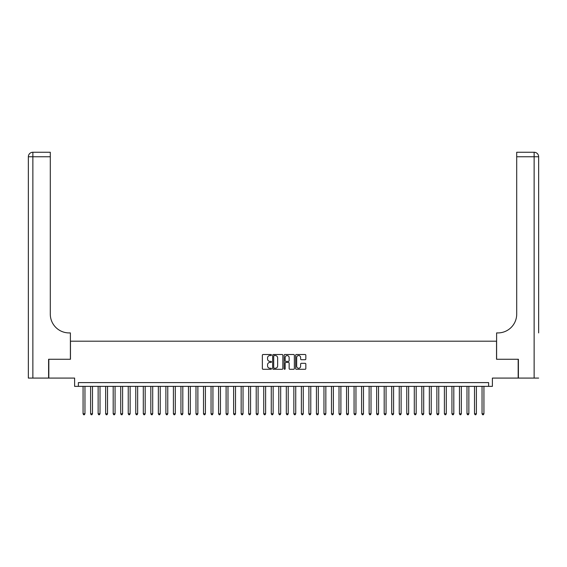 <?xml version="1.0" encoding="UTF-8"?>
<svg xmlns="http://www.w3.org/2000/svg" width="567" height="567" viewBox="0 0 567 567"><rect width="100%" height="100%" fill="white"/><g stroke="black" fill="none" stroke-linecap="round" stroke-linejoin="round"><path stroke-width="0.85" d="M271.458 355.027A0.517 0.517 0 0 0 270.941 354.51L263.088 354.51A0.737 0.737 0 0 0 262.351 355.254L262.351 368.55A0.737 0.737 0 0 0 263.088 369.287L270.941 369.287A0.517 0.517 0 0 0 271.458 368.77A0.517 0.517 0 0 0 270.941 368.252L269.92 368.252A2.367 2.367 0 0 1 267.56 365.892L267.56 364.779A2.367 2.367 0 0 1 269.92 362.419L270.941 362.419A0.517 0.517 0 0 0 271.458 361.902A0.517 0.517 0 0 0 270.941 361.385L269.92 361.385A2.367 2.367 0 0 1 267.56 359.017L267.56 357.912A2.367 2.367 0 0 1 269.92 355.544L270.941 355.544A0.517 0.517 0 0 0 271.458 355.027M305.096 359.719A0.737 0.737 0 0 0 305.833 358.982L305.833 355.254A0.737 0.737 0 0 0 305.096 354.51L296.378 354.51A0.737 0.737 0 0 0 295.634 355.254L295.634 368.55A0.737 0.737 0 0 0 296.378 369.287L305.096 369.287A0.737 0.737 0 0 0 305.833 368.55L305.833 364.042A0.737 0.737 0 0 0 305.096 363.305L301.361 363.305A0.737 0.737 0 0 0 300.623 364.042L300.623 366.282A1.977 1.977 0 0 1 298.646 368.252A1.977 1.977 0 0 1 296.669 366.282L296.669 357.522A1.977 1.977 0 0 1 298.646 355.544A1.977 1.977 0 0 1 300.623 357.522L300.623 358.982A0.737 0.737 0 0 0 301.361 359.719L305.096 359.719M488.626 386.368L492.39 386.368L492.39 378.083L518.174 378.083L518.174 359.265L496.536 359.265L496.536 341.199L70.464 341.199L70.464 359.265L48.826 359.265L48.826 378.083L74.61 378.083L74.61 386.368L488.626 386.368L488.626 382.605L78.374 382.605L78.374 386.368M282.855 355.254A0.737 0.737 0 0 0 282.118 354.51L273.393 354.51A0.737 0.737 0 0 0 272.656 355.254L272.656 368.55A0.737 0.737 0 0 0 273.393 369.287L282.118 369.287A0.737 0.737 0 0 0 282.855 368.55L282.855 355.254M284.882 354.51L293.607 354.51A0.737 0.737 0 0 1 294.344 355.254L294.344 368.55A0.737 0.737 0 0 1 293.607 369.287L289.872 369.287A0.737 0.737 0 0 1 289.135 368.55L289.135 363.156A0.737 0.737 0 0 0 288.397 362.419L285.917 362.419A0.737 0.737 0 0 0 285.18 363.156L285.18 368.77A0.517 0.517 0 0 1 284.662 369.287A0.517 0.517 0 0 1 284.145 368.77L284.145 355.254A0.737 0.737 0 0 1 284.882 354.51M274.208 355.544A0.517 0.517 0 0 0 273.691 356.062L273.691 367.735A0.517 0.517 0 0 0 274.208 368.252L275.279 368.252A2.367 2.367 0 0 0 277.646 365.892L277.646 357.912A2.367 2.367 0 0 0 275.279 355.544L274.208 355.544M289.135 357.557A1.977 1.977 0 0 0 287.157 355.58A1.977 1.977 0 0 0 285.18 357.557L285.18 360.647A0.737 0.737 0 0 0 285.917 361.385L288.397 361.385A0.737 0.737 0 0 0 289.135 360.647L289.135 357.557M83.073 386.368L83.073 413.768L84.958 413.768L84.958 386.368M84.958 413.768L84.391 414.746L83.64 414.746L83.073 413.768M48.599 359.265L70.393 359.265L70.393 332.921L69.11 332.921A18.817 18.817 0 0 1 50.293 314.097L50.293 156.768L32.865 156.768L32.865 378.083L48.599 378.083L48.599 359.265M32.865 378.083L28.35 378.083L28.35 156.768A4.515 4.515 0 0 1 32.865 152.254L50.293 152.254L50.293 156.768M69.11 332.921A18.817 18.817 0 0 1 50.293 314.097M32.865 152.254A4.515 4.515 0 0 0 28.35 156.768L32.865 156.768L32.865 152.254M538.65 378.083L518.401 378.083L518.401 359.265L496.607 359.265L496.607 332.921L497.89 332.921A18.817 18.817 0 0 0 516.707 314.097L516.707 152.254L534.135 152.254A4.515 4.515 0 0 1 538.65 156.768L538.65 332.921M497.89 332.921A18.817 18.817 0 0 0 516.707 314.097M90.607 386.368L90.607 413.768L92.485 413.768L92.485 386.368M92.485 413.768L91.918 414.746L91.167 414.746L90.607 413.768M98.134 386.368L98.134 413.768L100.012 413.768L100.012 386.368M100.012 413.768L99.452 414.746L98.693 414.746L98.134 413.768M105.66 386.368L105.66 413.768L107.539 413.768L107.539 386.368M107.539 413.768L106.979 414.746L106.22 414.746L105.66 413.768M113.187 386.368L113.187 413.768L115.066 413.768L115.066 386.368M115.066 413.768L114.506 414.746L113.754 414.746L113.187 413.768M120.714 386.368L120.714 413.768L122.6 413.768L122.6 386.368M122.6 413.768L122.033 414.746L121.281 414.746L120.714 413.768M128.241 386.368L128.241 413.768L130.126 413.768L130.126 386.368M130.126 413.768L129.56 414.746L128.808 414.746L128.241 413.768M135.768 386.368L135.768 413.768L137.653 413.768L137.653 386.368M137.653 413.768L137.086 414.746L136.335 414.746L135.768 413.768M143.295 386.368L143.295 413.768L145.18 413.768L145.18 386.368M145.18 413.768L144.613 414.746L143.862 414.746L143.295 413.768M150.822 386.368L150.822 413.768L152.707 413.768L152.707 386.368M152.707 413.768L152.14 414.746L151.389 414.746L150.822 413.768M158.356 386.368L158.356 413.768L160.234 413.768L160.234 386.368M160.234 413.768L159.667 414.746L158.916 414.746L158.356 413.768M165.883 386.368L165.883 413.768L167.761 413.768L167.761 386.368M167.761 413.768L167.201 414.746L166.443 414.746L165.883 413.768M173.41 386.368L173.41 413.768L175.288 413.768L175.288 386.368M175.288 413.768L174.728 414.746L173.97 414.746L173.41 413.768M180.937 386.368L180.937 413.768L182.815 413.768L182.815 386.368M182.815 413.768L182.255 414.746L181.497 414.746L180.937 413.768M188.464 386.368L188.464 413.768L190.342 413.768L190.342 386.368M190.342 413.768L189.782 414.746L189.031 414.746L188.464 413.768M195.991 386.368L195.991 413.768L197.876 413.768L197.876 386.368M197.876 413.768L197.309 414.746L196.558 414.746L195.991 413.768M203.518 386.368L203.518 413.768L205.403 413.768L205.403 386.368M205.403 413.768L204.836 414.746L204.085 414.746L203.518 413.768M211.044 386.368L211.044 413.768L212.93 413.768L212.93 386.368M212.93 413.768L212.363 414.746L211.611 414.746L211.044 413.768M218.571 386.368L218.571 413.768L220.457 413.768L220.457 386.368M220.457 413.768L219.89 414.746L219.138 414.746L218.571 413.768M226.098 386.368L226.098 413.768L227.984 413.768L227.984 386.368M227.984 413.768L227.417 414.746L226.665 414.746L226.098 413.768M233.632 386.368L233.632 413.768L235.511 413.768L235.511 386.368M235.511 413.768L234.944 414.746L234.192 414.746L233.632 413.768M241.159 386.368L241.159 413.768L243.037 413.768L243.037 386.368M243.037 413.768L242.478 414.746L241.719 414.746L241.159 413.768M248.686 386.368L248.686 413.768L250.564 413.768L250.564 386.368M250.564 413.768L250.004 414.746L249.246 414.746L248.686 413.768M256.213 386.368L256.213 413.768L258.091 413.768L258.091 386.368M258.091 413.768L257.531 414.746L256.78 414.746L256.213 413.768M263.74 386.368L263.74 413.768L265.625 413.768L265.625 386.368M265.625 413.768L265.058 414.746L264.307 414.746L263.74 413.768M271.267 386.368L271.267 413.768L273.152 413.768L273.152 386.368M273.152 413.768L272.585 414.746L271.834 414.746L271.267 413.768M278.794 386.368L278.794 413.768L280.679 413.768L280.679 386.368M280.679 413.768L280.112 414.746L279.361 414.746L278.794 413.768M286.321 386.368L286.321 413.768L288.206 413.768L288.206 386.368M288.206 413.768L287.639 414.746L286.888 414.746L286.321 413.768M293.848 386.368L293.848 413.768L295.733 413.768L295.733 386.368M295.733 413.768L295.166 414.746L294.415 414.746L293.848 413.768M301.375 386.368L301.375 413.768L303.26 413.768L303.26 386.368M303.26 413.768L302.693 414.746L301.942 414.746L301.375 413.768M308.909 386.368L308.909 413.768L310.787 413.768L310.787 386.368M310.787 413.768L310.22 414.746L309.469 414.746L308.909 413.768M316.436 386.368L316.436 413.768L318.314 413.768L318.314 386.368M318.314 413.768L317.754 414.746L316.996 414.746L316.436 413.768M323.963 386.368L323.963 413.768L325.841 413.768L325.841 386.368M325.841 413.768L325.281 414.746L324.522 414.746L323.963 413.768M331.489 386.368L331.489 413.768L333.368 413.768L333.368 386.368M333.368 413.768L332.808 414.746L332.056 414.746L331.489 413.768M339.016 386.368L339.016 413.768L340.902 413.768L340.902 386.368M340.902 413.768L340.335 414.746L339.583 414.746L339.016 413.768M346.543 386.368L346.543 413.768L348.429 413.768L348.429 386.368M348.429 413.768L347.862 414.746L347.11 414.746L346.543 413.768M354.07 386.368L354.07 413.768L355.956 413.768L355.956 386.368M355.956 413.768L355.389 414.746L354.637 414.746L354.07 413.768M361.597 386.368L361.597 413.768L363.482 413.768L363.482 386.368M363.482 413.768L362.915 414.746L362.164 414.746L361.597 413.768M369.124 386.368L369.124 413.768L371.009 413.768L371.009 386.368M371.009 413.768L370.442 414.746L369.691 414.746L369.124 413.768M376.658 386.368L376.658 413.768L378.536 413.768L378.536 386.368M378.536 413.768L377.969 414.746L377.218 414.746L376.658 413.768M384.185 386.368L384.185 413.768L386.063 413.768L386.063 386.368M386.063 413.768L385.503 414.746L384.745 414.746L384.185 413.768M391.712 386.368L391.712 413.768L393.59 413.768L393.59 386.368M393.59 413.768L393.03 414.746L392.272 414.746L391.712 413.768M399.239 386.368L399.239 413.768L401.117 413.768L401.117 386.368M401.117 413.768L400.557 414.746L399.799 414.746L399.239 413.768M406.766 386.368L406.766 413.768L408.644 413.768L408.644 386.368M408.644 413.768L408.084 414.746L407.333 414.746L406.766 413.768M414.293 386.368L414.293 413.768L416.178 413.768L416.178 386.368M416.178 413.768L415.611 414.746L414.86 414.746L414.293 413.768M421.82 386.368L421.82 413.768L423.705 413.768L423.705 386.368M423.705 413.768L423.138 414.746L422.387 414.746L421.82 413.768M429.347 386.368L429.347 413.768L431.232 413.768L431.232 386.368M431.232 413.768L430.665 414.746L429.914 414.746L429.347 413.768M436.873 386.368L436.873 413.768L438.759 413.768L438.759 386.368M438.759 413.768L438.192 414.746L437.441 414.746L436.873 413.768M444.4 386.368L444.4 413.768L446.286 413.768L446.286 386.368M446.286 413.768L445.719 414.746L444.967 414.746L444.4 413.768M451.934 386.368L451.934 413.768L453.813 413.768L453.813 386.368M453.813 413.768L453.246 414.746L452.494 414.746L451.934 413.768M459.461 386.368L459.461 413.768L461.34 413.768L461.34 386.368M461.34 413.768L460.78 414.746L460.021 414.746L459.461 413.768M466.988 386.368L466.988 413.768L468.866 413.768L468.866 386.368M468.866 413.768L468.307 414.746L467.548 414.746L466.988 413.768M474.515 386.368L474.515 413.768L476.393 413.768L476.393 386.368M476.393 413.768L475.833 414.746L475.082 414.746L474.515 413.768M482.042 386.368L482.042 413.768L483.927 413.768L483.927 386.368M483.927 413.768L483.36 414.746L482.609 414.746L482.042 413.768M534.135 378.083L534.135 156.768L516.707 156.768M534.135 152.254L534.135 156.768L538.65 156.768"/></g></svg>
